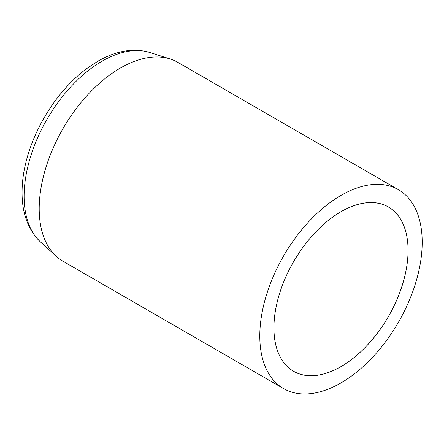 <?xml version="1.0" encoding="UTF-8"?>
<svg xmlns="http://www.w3.org/2000/svg" width="444" height="444" viewBox="0 0 444 444"><rect width="100%" height="100%" fill="white"/><g stroke="black" fill="none" stroke-linecap="round" stroke-linejoin="round"><path stroke-width="0.67" d="M408.08 250.416A94.877 54.779 120 0 0 370.135 202.542A94.877 54.779 120 0 0 273.904 327.877A94.877 54.779 120 0 0 280.569 357.686A94.877 54.779 120 0 0 355.944 356.038A94.877 54.779 120 0 0 408.08 250.416M40.509 241.991A110.262 63.659 120 0 1 32.057 152.064A110.262 63.659 120 0 1 102.087 61.183A110.262 63.659 120 0 1 149.911 52.503C133.711 47.708 116.322 50.638 97.752 61.289L86.53 68.709A106.549 61.516 120 0 0 22.855 178.993C19.775 206.538 25.658 227.533 40.509 241.991L56.277 256.327A114.83 66.295 120 0 0 62.987 261.233L283.583 388.594A114.83 66.295 120 0 0 340.992 382.906A114.83 66.295 120 0 0 416.011 281.718A114.83 66.295 120 0 0 398.407 189.699A114.83 66.295 120 0 0 340.992 195.388A114.83 66.295 120 0 0 265.978 296.575A114.83 66.295 120 0 0 283.583 388.594M398.407 189.699L177.816 62.343A114.83 66.295 120 0 0 170.207 58.985A114.83 66.295 120 0 0 120.402 68.032A114.83 66.295 120 0 0 47.475 162.676A114.83 66.295 120 0 0 56.277 256.327M340.992 366.578A94.833 54.751 120 0 0 406.365 268.659A94.833 54.751 120 0 0 370.124 202.586A94.833 54.751 120 0 0 340.992 211.716A94.833 54.751 120 0 0 280.597 357.653A94.833 54.751 120 0 0 340.992 366.578M149.911 52.503L170.207 58.985"/></g></svg>
